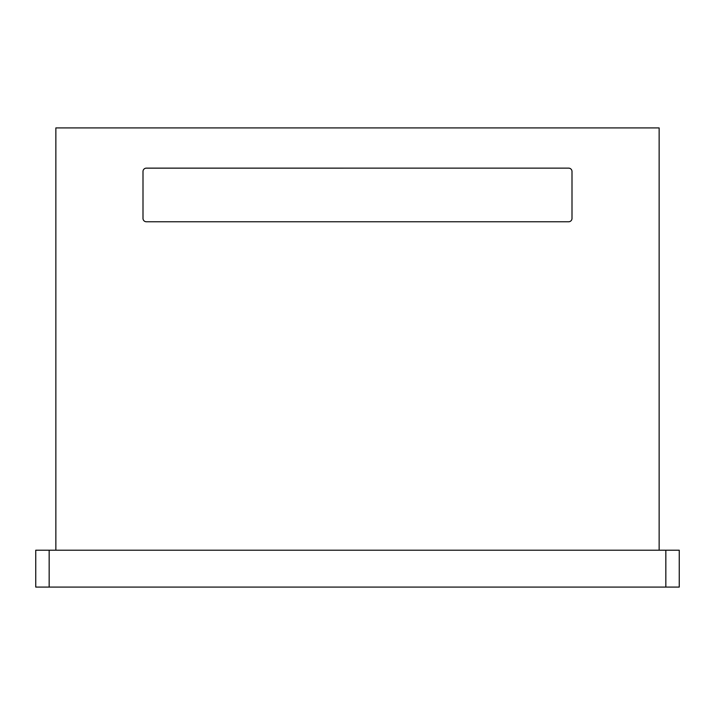 <?xml version="1.0" encoding="UTF-8"?>
<svg xmlns="http://www.w3.org/2000/svg" width="715" height="715" viewBox="0 0 715 715"><rect width="100%" height="100%" fill="white"/><g stroke="black" fill="none" stroke-linecap="round" stroke-linejoin="round"><path stroke-width="1.07" d="M572 218.415A3.352 3.352 0 0 1 568.648 221.766A3.352 3.352 0 0 0 572 218.415L572 171.493M146.352 221.757A3.352 3.352 0 0 1 143 218.406A3.352 3.352 0 0 0 146.352 221.757L568.648 221.757M568.648 168.132A3.352 3.352 0 0 1 572 171.484A3.352 3.352 0 0 0 568.648 168.132L146.352 168.141A3.352 3.352 0 0 0 143 171.493A3.352 3.352 0 0 1 146.352 168.141M143 218.415L143 171.493M665.844 550.21L665.844 587.087L679.25 587.087L679.25 550.21L35.75 550.21L35.75 587.087L49.156 587.087L49.156 550.21M665.844 587.087L49.156 587.087M55.859 550.21L55.859 127.914L659.141 127.914L659.141 550.21"/></g></svg>
